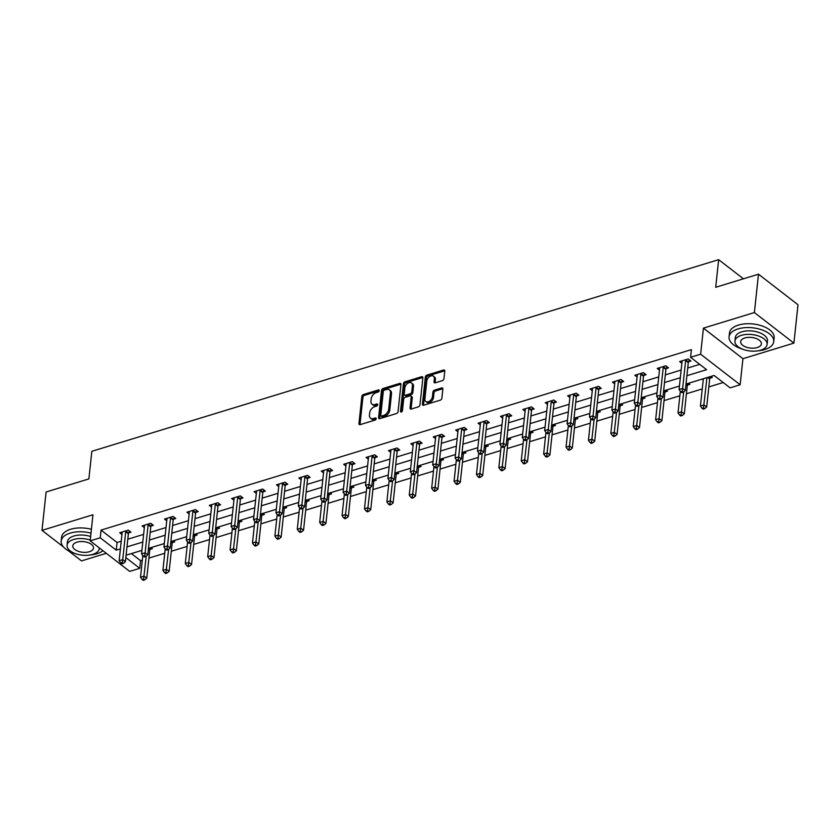 <?xml version="1.0" encoding="UTF-8"?>
<svg xmlns="http://www.w3.org/2000/svg" width="840" height="840" viewBox="0 0 840 840"><rect width="100%" height="100%" fill="white"/><g stroke="black" fill="none" stroke-linecap="round" stroke-linejoin="round"><path stroke-width="1.26" d="M379.26 390.695A1.239 0.819 -52.3 0 0 378.389 389.939L363.416 394.517A1.764 1.166 -52.3 0 0 361.841 396.449L358.953 423.56A1.764 1.166 -52.3 0 0 359.279 424.526A1.764 1.166 -52.3 0 0 360.192 424.631L375.165 420.053A1.239 0.819 -52.3 0 0 375.396 417.953L373.454 418.541A5.649 3.728 -52.3 0 1 370.524 418.183A5.649 3.728 -52.3 0 1 369.464 415.096L369.705 412.839A5.649 3.728 -52.3 0 1 374.724 406.644L376.667 406.056A1.239 0.819 -52.3 0 0 376.887 403.945L374.955 404.534A5.649 3.728 -52.3 0 1 372.015 404.177A5.649 3.728 -52.3 0 1 370.955 401.1L371.196 398.832A5.649 3.728 -52.3 0 1 376.226 392.637L378.168 392.049A1.239 0.819 -52.3 0 0 379.26 390.695M442.397 380.635A1.764 1.166 -52.3 0 0 443.961 378.704L444.78 371.102A1.764 1.166 -52.3 0 0 444.444 370.135A1.764 1.166 -52.3 0 0 443.531 370.02L426.899 375.102A1.764 1.166 -52.3 0 0 425.334 377.044L422.436 404.156A1.764 1.166 -52.3 0 0 422.762 405.111A1.764 1.166 -52.3 0 0 423.685 405.227L440.307 400.144A1.764 1.166 -52.3 0 0 441.882 398.202L442.858 389.014A1.764 1.166 -52.3 0 0 442.533 388.059A1.764 1.166 -52.3 0 0 441.62 387.944L434.501 390.117A1.764 1.166 -52.3 0 0 432.925 392.06L432.443 396.617A4.715 3.119 -52.3 0 1 429.776 400.995A4.715 3.119 -52.3 0 1 425.786 401.499A4.715 3.119 -52.3 0 1 424.904 398.916L426.804 381.066A4.715 3.119 -52.3 0 1 429.471 376.688A4.715 3.119 -52.3 0 1 433.461 376.183A4.715 3.119 -52.3 0 1 434.343 378.767L434.028 381.738A1.764 1.166 -52.3 0 0 434.364 382.704A1.764 1.166 -52.3 0 0 435.278 382.82L442.397 380.635M758.489 274.197L798 304.752L793.905 343.108L754.394 312.554L758.489 274.197L715.701 287.28L718.651 259.665L91.833 451.3L88.883 478.916L46.095 491.999L42 530.355L92.967 514.773L90.184 540.855L100.233 537.779L101.052 530.114L691.404 349.619L690.585 357.294L700.634 354.218L740.145 384.772L730.097 387.849L714.074 375.459L686.018 384.038M754.394 312.554L703.427 328.135L700.634 354.218M400.953 384.5A1.764 1.166 -52.3 0 0 400.617 383.534A1.764 1.166 -52.3 0 0 399.704 383.418L383.072 388.5A1.764 1.166 -52.3 0 0 381.507 390.443L378.609 417.554A1.764 1.166 -52.3 0 0 378.935 418.509A1.764 1.166 -52.3 0 0 379.858 418.625L396.48 413.543A1.764 1.166 -52.3 0 0 398.055 411.6L400.953 384.5M404.985 381.801L421.617 376.719A1.764 1.166 -52.3 0 1 422.531 376.834A1.764 1.166 -52.3 0 1 422.867 377.8L419.969 404.901A1.764 1.166 -52.3 0 1 418.394 406.844L411.285 409.017A1.764 1.166 -52.3 0 1 410.361 408.901A1.764 1.166 -52.3 0 1 410.036 407.946L411.212 396.953A1.764 1.166 -52.3 0 0 410.876 395.987A1.764 1.166 -52.3 0 0 409.962 395.871L405.237 397.32A1.764 1.166 -52.3 0 0 403.673 399.252L402.444 410.697A1.239 0.819 -52.3 0 1 400.47 411.306L403.421 383.744A1.764 1.166 -52.3 0 1 404.985 381.801L406.056 382.631L422.688 377.548L421.617 376.719M42 530.355L63.41 546.903M68.355 550.736L81.511 560.9L106.302 553.319M743.421 278.806L718.651 259.665M101.052 530.114L117.064 542.493L121.233 541.223M127.806 539.217L143.63 534.377M150.203 532.361L166.026 527.531M172.599 525.514L188.422 520.684M194.996 518.668L210.819 513.839M217.392 511.822L233.216 506.982M239.789 504.977L255.612 500.136M262.185 498.131L278.008 493.29M284.582 491.284L300.405 486.444M306.978 484.439L322.802 479.598M329.375 477.582L345.198 472.752M351.771 470.736L367.594 465.906M374.168 463.89L389.991 459.06M396.564 457.044L412.388 452.204M418.961 450.198L434.784 445.358M441.357 443.352L457.181 438.512M463.754 436.506L479.577 431.666M486.15 429.66L501.974 424.82M508.546 422.804L524.37 417.974M530.943 415.957L546.767 411.128M553.34 409.112L569.163 404.281M575.736 402.266L591.559 397.425M598.133 395.419L613.956 390.579M620.529 388.574L636.352 383.733M642.936 381.728L658.749 376.887M665.332 374.881L681.146 370.041M687.729 368.036L699.72 364.361M128.667 532.906L130.988 532.192L128.321 530.124L119.7 532.76L121.947 534.492M151.064 526.05L153.384 525.346L150.717 523.278L142.097 525.913L144.344 527.646M173.46 519.204L175.781 518.5L173.114 516.432L164.493 519.067L166.74 520.8M195.857 512.358L198.177 511.644L195.51 509.586L186.89 512.221L189.137 513.954M218.253 505.512L220.573 504.798L217.907 502.74L209.286 505.376L211.533 507.108M240.65 498.666L242.97 497.952L240.303 495.894L231.683 498.519L233.929 500.262M263.046 491.82L265.366 491.106L262.7 489.048L254.079 491.673L256.326 493.416M285.443 484.974L287.763 484.26L285.096 482.192L276.476 484.827L278.723 486.57M307.839 478.128L310.159 477.414L307.493 475.346L298.872 477.981L301.119 479.714M330.236 471.272L332.556 470.568L329.889 468.5L321.269 471.135L323.516 472.868M352.632 464.425L354.953 463.722L352.286 461.654L343.665 464.289L345.912 466.022M375.029 457.58L377.349 456.876L374.682 454.808L366.062 457.443L368.308 459.175M397.425 450.733L399.745 450.019L397.079 447.962L388.469 450.597L390.705 452.33M419.822 443.888L422.142 443.173L419.475 441.116L410.865 443.741L413.102 445.483M442.218 437.042L444.538 436.328L441.872 434.269L433.262 436.894L435.498 438.638M464.615 430.195L466.935 429.481L464.268 427.413L455.658 430.048L457.894 431.792M487.011 423.35L489.332 422.636L486.665 420.567L478.055 423.203L480.291 424.935M509.407 416.493L511.728 415.79L509.061 413.721L500.451 416.356L502.688 418.089M531.804 409.647L534.125 408.944L531.457 406.875L522.847 409.511L525.084 411.243M554.2 402.801L556.521 402.098L553.854 400.029L545.244 402.665L547.481 404.397M576.597 395.955L578.918 395.241L576.25 393.183L567.641 395.819L569.888 397.551M598.994 389.109L601.314 388.395L598.647 386.337L590.037 388.973L592.284 390.705M621.39 382.263L623.711 381.549L621.044 379.491L612.433 382.116L614.68 383.859M643.787 375.417L646.107 374.703L643.44 372.635L634.83 375.27L637.077 377.013M666.183 368.571L668.504 367.857L665.837 365.788L657.226 368.424L659.474 370.156M688.579 361.715L690.9 361.011L688.233 358.943L679.623 361.578L681.87 363.31M131.418 553.591L140.564 560.658L142.328 560.123M148.911 558.106L164.724 553.276M171.308 551.26L187.121 546.42M193.704 544.415L209.517 539.574M216.101 537.569L231.924 532.728M238.497 530.722L254.321 525.882M260.894 523.877L276.717 519.036M283.29 517.02L299.114 512.19M305.687 510.174L321.51 505.344M328.083 503.328L343.906 498.498M350.48 496.482L366.303 491.642M372.876 489.636L388.7 484.796M395.272 482.79L411.096 477.95M417.669 475.944L433.493 471.104M440.066 469.098L455.889 464.257M462.462 462.242L478.286 457.411M484.858 455.395L500.682 450.566M507.255 448.55L523.079 443.719M529.652 441.704L545.475 436.863M552.048 434.858L567.872 430.017M574.445 428.012L590.268 423.171M596.841 421.166L612.665 416.325M619.238 414.32L635.061 409.479M641.634 407.463L657.457 402.633M664.03 400.617L679.854 395.787M686.427 393.771L702.25 388.941M708.824 386.925L723.219 382.526M150.024 549.413L152.345 548.709L150.948 547.627M172.421 542.567L174.741 541.852L173.345 540.771M194.817 535.721L197.138 535.006L195.741 533.925M217.214 528.875L219.534 528.16L218.138 527.079M239.61 522.029L241.93 521.315L240.534 520.233M262.007 515.183L264.327 514.469L262.93 513.387M284.403 508.337L286.724 507.623L285.327 506.541M306.8 501.48L309.12 500.777L307.724 499.695M329.196 494.634L331.517 493.931L330.12 492.849M351.593 487.788L353.913 487.074L352.517 486.003M373.989 480.942L376.31 480.228L374.913 479.147M396.385 474.096L398.706 473.382L397.31 472.3M418.782 467.25L421.103 466.536L419.706 465.455M441.179 460.404L443.499 459.69L442.103 458.608M463.575 453.558L465.895 452.844L464.499 451.763M485.971 446.702L488.292 445.998L486.896 444.917M508.368 439.856L510.689 439.152L509.292 438.07M530.764 433.01L533.085 432.306L531.688 431.225M553.161 426.163L555.481 425.45L554.085 424.368M575.558 419.318L577.878 418.604L576.481 417.522M597.954 412.471L600.275 411.757L598.878 410.676M620.351 405.626L622.671 404.911L621.275 403.83M642.747 398.78L645.067 398.066L643.671 396.984M665.144 391.923L667.475 391.219L666.067 390.138M687.54 385.077L689.871 384.374L688.464 383.292M709.937 378.231L712.268 377.528L710.861 376.446M703.227 379.827L702.25 379.071M703.427 328.135L742.938 358.691L793.905 343.108M742.938 358.691L740.145 384.772M140.564 560.658L139.745 568.333L129.696 571.4L90.184 540.855M686.9 375.701L706.608 369.684L690.585 357.294M100.233 537.779L116.245 550.169L120.404 548.898M126.987 546.882L142.81 542.052M149.384 540.036L165.207 535.196M171.78 533.19L187.603 528.35M194.177 526.344L210 521.504M216.573 519.498L232.397 514.658M238.97 512.652L254.793 507.812M261.366 505.796L277.19 500.966M283.762 498.95L299.586 494.12M306.159 492.104L321.983 487.274M328.556 485.257L344.379 480.417M350.952 478.411L366.776 473.571M373.349 471.566L389.172 466.725M395.745 464.719L411.569 459.879M418.142 457.874L433.965 453.033M440.538 451.017L456.362 446.187M462.935 444.171L478.758 439.341M485.331 437.325L501.155 432.495M507.728 430.479L523.551 425.639M530.124 423.633L545.948 418.793M552.521 416.787L568.344 411.947M574.917 409.941L590.74 405.101M597.313 403.095L613.137 398.255M619.71 396.239L635.534 391.409M642.106 389.393L657.93 384.562M664.503 382.546L680.327 377.717M125.843 557.582L139.745 568.333M679.434 386.054L663.621 390.883M657.038 392.899L641.225 397.73M634.641 399.745L618.828 404.586M612.245 406.592L596.432 411.432M589.848 413.438L574.025 418.278M567.452 420.284L551.628 425.124M545.055 427.13L529.231 431.97M522.659 433.986L506.835 438.816M500.262 440.832L484.439 445.662M477.866 447.678L462.042 452.508M455.469 454.524L439.645 459.365M433.072 461.37L417.249 466.211M410.676 468.216L394.853 473.056M388.28 475.062L372.456 479.903M365.883 481.908L350.06 486.749M343.487 488.765L327.663 493.594M321.09 495.611L305.267 500.441M298.694 502.457L282.87 507.286M276.297 509.303L260.474 514.133M253.901 516.149L238.077 520.989M231.504 522.995L215.68 527.835M209.108 529.841L193.284 534.681M186.711 536.687L170.888 541.527M164.315 543.533L148.491 548.373M141.918 550.389L126.095 555.219M117.064 542.493L116.245 550.169M372.015 404.177L373.086 405.006A5.649 3.728 -52.3 0 0 376.026 405.363L374.955 404.534M377.738 404.838L376.026 405.363M370.524 418.183L371.584 419.013A5.649 3.728 -52.3 0 0 374.524 419.37L373.454 418.541M376.247 418.845L374.524 419.37M379.239 390.831L364.487 395.336A1.764 1.166 -52.3 0 0 362.911 397.278L360.014 424.389A1.764 1.166 -52.3 0 0 360.014 424.683M400.953 384.206A1.764 1.166 -52.3 0 0 400.774 384.248L384.143 389.33A1.764 1.166 -52.3 0 0 382.568 391.272L379.68 418.373A1.764 1.166 -52.3 0 0 379.669 418.667M384.394 390.138A1.239 0.819 -52.3 0 0 383.303 391.493L380.762 415.286A1.239 0.819 -52.3 0 0 381.633 416.042L383.67 415.422A5.649 3.728 -52.3 0 0 388.7 409.217L390.432 392.952A5.649 3.728 -52.3 0 0 389.382 389.865A5.649 3.728 -52.3 0 0 386.442 389.519L384.394 390.138M380.993 415.968L382.053 416.787A1.239 0.819 -52.3 0 0 382.694 416.871L381.633 416.042M389.382 389.865L390.443 390.695A5.649 3.728 -52.3 0 1 391.503 393.781L389.77 410.046A5.649 3.728 -52.3 0 1 384.741 416.241L382.694 416.871M410.876 395.987L411.947 396.806A1.764 1.166 -52.3 0 1 412.272 397.772L411.096 408.765A1.764 1.166 -52.3 0 0 411.096 409.059M401.562 411.968L404.481 384.562L403.421 383.744M412.43 385.539A4.715 3.119 -52.3 0 0 411.548 382.956A4.715 3.119 -52.3 0 0 407.547 383.46A4.715 3.119 -52.3 0 0 404.891 387.849L404.219 394.128A1.764 1.166 -52.3 0 0 404.544 395.094A1.764 1.166 -52.3 0 0 405.468 395.209L410.183 393.76A1.764 1.166 -52.3 0 0 411.757 391.829L412.43 385.539L413.49 386.369A4.715 3.119 -52.3 0 0 412.608 383.786L411.548 382.956M404.544 395.094L405.615 395.923A1.764 1.166 -52.3 0 0 406.529 396.029L405.468 395.209M413.49 386.369L412.818 392.658A1.764 1.166 -52.3 0 1 411.254 394.59L406.529 396.029M406.056 382.631A1.764 1.166 -52.3 0 0 404.481 384.562M433.461 376.183L434.532 377.013A4.715 3.119 -52.3 0 1 435.414 379.596L435.099 382.568A1.764 1.166 -52.3 0 0 435.099 382.862M425.786 401.499L426.856 402.318A4.715 3.119 -52.3 0 0 430.846 401.825A4.715 3.119 -52.3 0 0 433.514 397.435L432.443 396.617M442.869 388.721A1.764 1.166 -52.3 0 0 442.68 388.773L435.561 390.947A1.764 1.166 -52.3 0 0 433.997 392.879L433.514 397.435M444.78 370.808A1.764 1.166 -52.3 0 0 444.602 370.85L427.969 375.931A1.764 1.166 -52.3 0 0 426.394 377.864L423.497 404.975A1.764 1.166 -52.3 0 0 423.497 405.269M142.81 555.607L140.501 577.227L144.091 576.135L146.759 578.193L149.751 550.274A1.796 1.186 127.7 0 1 149.909 549.665L150.77 547.68M143.609 579.075L142.17 579.516L143.241 580.335L144.669 579.904L143.609 579.075L146.234 556.111M142.17 579.516L140.501 577.227M146.759 578.193L144.669 579.904M125.99 530.838L125.885 531.09A1.796 1.186 -52.3 0 0 125.717 531.688L122.735 559.619L119.144 560.711L122.126 532.791A1.796 1.186 -52.3 0 0 122.084 532.245L122.031 532.045M129.476 531.027L128.552 533.148A1.796 1.186 -52.3 0 0 128.394 533.757L125.402 561.676L122.735 559.619L122.241 562.558L120.813 563L121.873 563.829L123.312 563.388L122.241 562.558M123.312 563.388L125.402 561.676M119.144 560.711L120.813 563M91.004 533.127A22.46 11.508 -173.9 0 0 70.171 533.106A22.46 11.508 -173.9 0 0 61.184 541.044A22.46 11.508 -173.9 0 0 74.456 553.276M90.29 554.977A22.46 11.508 -173.9 0 0 96.862 553.749A22.46 11.508 -173.9 0 0 102.921 550.704M91.413 529.294A22.46 11.508 -173.9 0 0 70.581 529.274A22.46 11.508 -173.9 0 0 61.593 537.201L61.184 541.044M90.269 540.057A16.17 8.284 -173.9 0 0 73.532 539.522A16.17 8.284 -173.9 0 0 67.064 545.234L67.442 541.706A16.17 8.284 6.1 0 1 73.91 535.994A16.17 8.284 6.1 0 1 90.647 536.529M67.064 545.234A16.17 8.284 -173.9 0 0 75.516 553.686A16.17 8.284 -173.9 0 0 92.746 554.389A16.17 8.284 -173.9 0 0 99.225 548.678A16.17 8.284 -173.9 0 0 99.225 547.848M89.334 551.744A10.427 5.345 -173.9 0 0 93.502 548.069A10.427 5.345 -173.9 0 0 88.053 542.619A10.427 5.345 -173.9 0 0 76.944 542.168A10.427 5.345 -173.9 0 0 72.776 545.853A10.427 5.345 -173.9 0 0 78.225 551.292A10.427 5.345 -173.9 0 0 89.334 551.744M758.174 350.784A22.46 11.508 -173.9 0 0 764.747 349.556A22.46 11.508 -173.9 0 0 773.735 341.628A22.46 11.508 -173.9 0 0 761.985 329.889A22.46 11.508 -173.9 0 0 738.056 328.913A22.46 11.508 -173.9 0 0 729.068 336.851A22.46 11.508 -173.9 0 0 742.34 349.094M773.735 341.628L774.144 337.785A22.46 11.508 -173.9 0 0 762.395 326.056A22.46 11.508 -173.9 0 0 738.465 325.08A22.46 11.508 -173.9 0 0 729.477 333.018L729.068 336.851M734.948 341.05L735.315 337.522A16.17 8.284 6.1 0 1 741.794 331.81A16.17 8.284 6.1 0 1 759.024 332.504A16.17 8.284 6.1 0 1 767.476 340.956L767.099 344.484A16.17 8.284 -173.9 0 0 758.646 336.031A16.17 8.284 -173.9 0 0 741.416 335.339A16.17 8.284 -173.9 0 0 734.948 341.05A16.17 8.284 -173.9 0 0 743.4 349.493A16.17 8.284 -173.9 0 0 760.63 350.196A16.17 8.284 -173.9 0 0 767.099 344.484M757.218 347.56A10.427 5.345 -173.9 0 0 761.387 343.875A10.427 5.345 -173.9 0 0 755.937 338.425A10.427 5.345 -173.9 0 0 744.828 337.974A10.427 5.345 -173.9 0 0 740.659 341.659A10.427 5.345 -173.9 0 0 746.109 347.109A10.427 5.345 -173.9 0 0 757.218 347.56M165.207 548.762L162.897 570.381L166.488 569.279L169.155 571.347L172.148 543.428A1.796 1.186 127.7 0 1 172.305 542.819L173.166 540.834M166.005 572.229L164.566 572.67L165.638 573.489L167.066 573.048L166.005 572.229L168.63 549.266M164.566 572.67L162.897 570.381M169.155 571.347L167.066 573.048M187.603 541.916L185.293 563.535L188.885 562.433L191.552 564.501L194.544 536.571A1.796 1.186 127.7 0 1 194.702 535.972L195.573 533.978M188.402 565.383L186.963 565.813L188.034 566.643L189.462 566.202L188.402 565.383L191.027 542.42M186.963 565.813L185.293 563.535M191.552 564.501L189.462 566.202M148.386 523.992L148.281 524.244A1.796 1.186 -52.3 0 0 148.113 524.843L145.131 552.773L141.54 553.865L144.522 525.945A1.796 1.186 -52.3 0 0 144.48 525.399L144.428 525.2M151.872 524.181L150.948 526.302A1.796 1.186 -52.3 0 0 150.791 526.911L147.798 554.831L145.131 552.773L144.638 555.712L143.209 556.154L144.27 556.973L145.709 556.542L144.638 555.712M145.709 556.542L147.798 554.831M141.54 553.865L143.209 556.154M170.783 517.146L170.678 517.398A1.796 1.186 -52.3 0 0 170.51 517.996L167.528 545.926L163.936 547.019L166.918 519.099A1.796 1.186 -52.3 0 0 166.877 518.553L166.824 518.354M174.269 517.325L173.345 519.456A1.796 1.186 -52.3 0 0 173.187 520.065L170.195 547.985L167.528 545.926L167.034 548.867L165.606 549.308L166.666 550.126L168.105 549.696L167.034 548.867M168.105 549.696L170.195 547.985M163.936 547.019L165.606 549.308M210 535.069L207.69 556.689L211.281 555.587L213.948 557.655L216.941 529.725A1.796 1.186 127.7 0 1 217.098 529.127L217.97 527.131M210.798 558.537L209.359 558.968L210.43 559.797L211.859 559.356L210.798 558.537L213.423 535.573M209.359 558.968L207.69 556.689M213.948 557.655L211.859 559.356M232.397 528.224L230.087 549.843L233.678 548.74L236.345 550.809L239.337 522.879A1.796 1.186 127.7 0 1 239.495 522.281L240.366 520.285M233.195 551.68L231.756 552.122L232.827 552.951L234.255 552.51L233.195 551.68L235.82 528.728M231.756 552.122L230.087 549.843M236.345 550.809L234.255 552.51M254.793 521.378L252.483 542.986L256.074 541.895L258.741 543.963L261.734 516.033A1.796 1.186 127.7 0 1 261.891 515.434L262.762 513.44M255.591 544.835L254.153 545.275L255.224 546.105L256.651 545.664L255.591 544.835L258.216 521.881M254.153 545.275L252.483 542.986M258.741 543.963L256.651 545.664M193.179 510.3L193.074 510.542A1.796 1.186 -52.3 0 0 192.906 511.151L189.924 539.07L186.333 540.173L189.315 512.253A1.796 1.186 -52.3 0 0 189.273 511.707L189.221 511.507M196.665 510.479L195.741 512.61A1.796 1.186 -52.3 0 0 195.584 513.219L192.591 541.139L189.924 539.07L189.441 542.021L188.003 542.462L189.063 543.28L190.502 542.84L189.441 542.021M190.502 542.84L192.591 541.139M186.333 540.173L188.003 542.462M215.576 503.444L215.471 503.695A1.796 1.186 -52.3 0 0 215.303 504.305L212.321 532.224L208.73 533.327L211.722 505.397A1.796 1.186 -52.3 0 0 211.669 504.861L211.617 504.661M219.061 503.632L218.138 505.764A1.796 1.186 -52.3 0 0 217.98 506.363L214.988 534.293L212.321 532.224L211.838 535.174L210.399 535.605L211.47 536.434L212.898 535.994L211.838 535.174M212.898 535.994L214.988 534.293M208.73 533.327L210.399 535.605M237.972 496.598L237.867 496.85A1.796 1.186 -52.3 0 0 237.699 497.459L234.717 525.378L231.126 526.481L234.119 498.55A1.796 1.186 -52.3 0 0 234.066 498.015L234.014 497.816M241.458 496.786L240.534 498.918A1.796 1.186 -52.3 0 0 240.377 499.517L237.384 527.447L234.717 525.378L234.234 528.329L232.796 528.759L233.867 529.589L235.295 529.148L234.234 528.329M235.295 529.148L237.384 527.447M231.126 526.481L232.796 528.759M277.19 514.531L274.88 536.141L278.471 535.048L281.148 537.106L284.13 509.187A1.796 1.186 127.7 0 1 284.288 508.578L285.159 506.594M277.988 537.989L276.549 538.429L277.62 539.259L279.048 538.818L277.988 537.989L280.613 515.025M276.549 538.429L274.88 536.141M281.148 537.106L279.048 538.818M260.368 489.752L260.264 490.004A1.796 1.186 -52.3 0 0 260.096 490.613L257.113 518.532L253.523 519.635L256.515 491.705A1.796 1.186 -52.3 0 0 256.463 491.169L256.41 490.969M263.855 489.941L262.93 492.072A1.796 1.186 -52.3 0 0 262.773 492.671L259.781 520.601L257.113 518.532L256.63 521.472L255.192 521.913L256.263 522.743L257.691 522.302L256.63 521.472M257.691 522.302L259.781 520.601M253.523 519.635L255.192 521.913M299.586 507.685L297.276 529.294L300.867 528.202L303.544 530.26L306.526 502.341A1.796 1.186 127.7 0 1 306.684 501.732L307.556 499.748M300.384 531.143L298.945 531.583L300.017 532.403L301.445 531.972L300.384 531.143L303.009 508.179M298.945 531.583L297.276 529.294M303.544 530.26L301.445 531.972M282.765 482.906L282.66 483.157A1.796 1.186 -52.3 0 0 282.492 483.767L279.51 511.686L275.919 512.788L278.911 484.858A1.796 1.186 -52.3 0 0 278.869 484.323L278.806 484.124M286.251 483.094L285.327 485.226A1.796 1.186 -52.3 0 0 285.169 485.825L282.177 513.755L279.51 511.686L279.027 514.626L277.589 515.067L278.659 515.897L280.088 515.456L279.027 514.626M280.088 515.456L282.177 513.755M275.919 512.788L277.589 515.067M321.983 500.829L319.673 522.448L323.264 521.356L325.941 523.414L328.923 495.495A1.796 1.186 127.7 0 1 329.081 494.886L329.952 492.902M322.781 524.297L321.342 524.738L322.413 525.557L323.841 525.126L322.781 524.297L325.406 501.333M321.342 524.738L319.673 522.448M325.941 523.414L323.841 525.126M305.161 476.06L305.056 476.312A1.796 1.186 -52.3 0 0 304.889 476.91L301.906 504.84L298.316 505.932L301.308 478.013A1.796 1.186 -52.3 0 0 301.266 477.467L301.203 477.267M308.647 476.249L307.724 478.37A1.796 1.186 -52.3 0 0 307.566 478.979L304.574 506.898L301.906 504.84L301.423 507.78L299.985 508.221L301.056 509.05L302.484 508.61L301.423 507.78M302.484 508.61L304.574 506.898M298.316 505.932L299.985 508.221M344.379 493.983L342.069 515.603L345.66 514.5L348.338 516.569L351.32 488.649A1.796 1.186 127.7 0 1 351.488 488.04L352.349 486.056M345.177 517.451L343.739 517.892L344.81 518.711L346.238 518.269L345.177 517.451L347.802 494.487M343.739 517.892L342.069 515.603M348.338 516.569L346.238 518.269M327.569 469.214L327.453 469.466A1.796 1.186 -52.3 0 0 327.285 470.064L324.303 497.994L320.712 499.086L323.705 471.167A1.796 1.186 -52.3 0 0 323.663 470.62L323.6 470.421M331.044 469.403L330.12 471.524A1.796 1.186 -52.3 0 0 329.963 472.132L326.97 500.052L324.303 497.994L323.82 500.934L322.381 501.375L323.453 502.194L324.881 501.764L323.82 500.934M324.881 501.764L326.97 500.052M320.712 499.086L322.381 501.375M366.786 487.137L364.476 508.757L368.056 507.654L370.734 509.723L373.716 481.793A1.796 1.186 127.7 0 1 373.884 481.194L374.745 479.199M367.574 510.605L366.135 511.035L367.206 511.865L368.634 511.423L367.574 510.605L370.199 487.641M366.135 511.035L364.476 508.757M370.734 509.723L368.634 511.423M349.965 462.368L349.85 462.62A1.796 1.186 -52.3 0 0 349.681 463.218L346.7 491.148L343.108 492.24L346.101 464.32A1.796 1.186 -52.3 0 0 346.059 463.774L345.996 463.575M353.441 462.546L352.517 464.678A1.796 1.186 -52.3 0 0 352.359 465.286L349.377 493.206L346.7 491.148L346.217 494.088L344.778 494.529L345.849 495.348L347.277 494.918L346.217 494.088M347.277 494.918L349.377 493.206M343.108 492.24L344.778 494.529M389.183 480.291L386.873 501.911L390.453 500.808L393.131 502.877L396.113 474.947A1.796 1.186 127.7 0 1 396.281 474.348L397.142 472.353M389.97 503.759L388.531 504.189L389.603 505.019L391.031 504.578L389.97 503.759L392.595 480.795M388.531 504.189L386.873 501.911M393.131 502.877L391.031 504.578M372.362 455.522L372.246 455.763A1.796 1.186 -52.3 0 0 372.078 456.372L369.096 484.302L365.505 485.394L368.498 457.475A1.796 1.186 -52.3 0 0 368.456 456.929L368.393 456.729M375.837 455.7L374.913 457.832A1.796 1.186 -52.3 0 0 374.756 458.441L371.774 486.36L369.096 484.302L368.613 487.242L367.175 487.683L368.245 488.502L369.673 488.061L368.613 487.242M369.673 488.061L371.774 486.36M365.505 485.394L367.175 487.683M411.579 473.445L409.269 495.065L412.85 493.962L415.527 496.031L418.509 468.101A1.796 1.186 127.7 0 1 418.677 467.502L419.538 465.507M412.367 496.902L410.928 497.343L411.999 498.173L413.438 497.731L412.367 496.902L414.992 473.949M410.928 497.343L409.269 495.065M415.527 496.031L413.438 497.731M394.758 448.665L394.643 448.917A1.796 1.186 -52.3 0 0 394.485 449.526L391.493 477.445L387.901 478.548L390.894 450.618A1.796 1.186 -52.3 0 0 390.852 450.082L390.789 449.883M398.233 448.854L397.31 450.986A1.796 1.186 -52.3 0 0 397.152 451.594L394.17 479.514L391.493 477.445L391.01 480.396L389.571 480.827L390.642 481.656L392.07 481.215L391.01 480.396M392.07 481.215L394.17 479.514M387.901 478.548L389.571 480.827M433.976 466.599L431.666 488.219L435.246 487.116L437.923 489.185L440.906 461.255A1.796 1.186 127.7 0 1 441.074 460.656L441.935 458.661M434.763 490.056L433.325 490.497L434.395 491.327L435.834 490.886L434.763 490.056L437.388 467.103M433.325 490.497L431.666 488.219M437.923 489.185L435.834 490.886M417.155 441.819L417.039 442.071A1.796 1.186 -52.3 0 0 416.882 442.68L413.889 470.6L410.298 471.702L413.291 443.772A1.796 1.186 -52.3 0 0 413.249 443.237L413.185 443.037M420.63 442.008L419.717 444.14A1.796 1.186 -52.3 0 0 419.548 444.738L416.567 472.668L413.889 470.6L413.406 473.55L411.968 473.981L413.038 474.81L414.467 474.369L413.406 473.55M414.467 474.369L416.567 472.668M410.298 471.702L411.968 473.981M456.372 459.753L454.062 481.362L457.643 480.27L460.32 482.328L463.302 454.409A1.796 1.186 127.7 0 1 463.47 453.8L464.331 451.815M457.159 483.21L455.721 483.651L456.792 484.481L458.231 484.04L457.159 483.21L459.784 460.247M455.721 483.651L454.062 481.362M460.32 482.328L458.231 484.04M439.551 434.973L439.435 435.225A1.796 1.186 -52.3 0 0 439.278 435.834L436.286 463.754L432.705 464.856L435.687 436.926A1.796 1.186 -52.3 0 0 435.645 436.391L435.582 436.191M443.026 435.162L442.113 437.294A1.796 1.186 -52.3 0 0 441.945 437.892L438.963 465.822L436.286 463.754L435.803 466.694L434.364 467.135L435.435 467.964L436.863 467.523L435.803 466.694M436.863 467.523L438.963 465.822M432.705 464.856L434.364 467.135M478.769 452.907L476.459 474.516L480.039 473.424L482.717 475.482L485.699 447.562A1.796 1.186 127.7 0 1 485.867 446.954L486.728 444.969M479.556 476.364L478.118 476.805L479.189 477.624L480.627 477.194L479.556 476.364L482.181 453.401M478.118 476.805L476.459 474.516M482.717 475.482L480.627 477.194M461.947 428.127L461.832 428.379A1.796 1.186 -52.3 0 0 461.675 428.988L458.682 456.907L455.102 458.01L458.084 430.08A1.796 1.186 -52.3 0 0 458.042 429.544L457.979 429.345M465.423 428.316L464.51 430.447A1.796 1.186 -52.3 0 0 464.342 431.046L461.36 458.976L458.682 456.907L458.199 459.848L456.761 460.288L457.832 461.118L459.27 460.677L458.199 459.848M459.27 460.677L461.36 458.976M455.102 458.01L456.761 460.288M501.165 446.05L498.855 467.67L502.435 466.578L505.113 468.636L508.095 440.717A1.796 1.186 127.7 0 1 508.263 440.108L509.124 438.123M501.953 469.518L500.514 469.959L501.585 470.778L503.024 470.348L501.953 469.518L504.578 446.555M500.514 469.959L498.855 467.67M505.113 468.636L503.024 470.348M484.344 421.281L484.229 421.533A1.796 1.186 -52.3 0 0 484.071 422.132L481.079 450.062L477.498 451.154L480.48 423.234A1.796 1.186 -52.3 0 0 480.438 422.688L480.375 422.489M487.82 421.47L486.906 423.591A1.796 1.186 -52.3 0 0 486.738 424.2L483.756 452.12L481.079 450.062L480.596 453.002L479.157 453.443L480.228 454.272L481.667 453.831L480.596 453.002M481.667 453.831L483.756 452.12M477.498 451.154L479.157 453.443M523.562 439.205L521.252 460.824L524.843 459.732L527.51 461.79L530.492 433.87A1.796 1.186 127.7 0 1 530.659 433.262L531.52 431.277M524.349 462.672L522.91 463.113L523.981 463.932L525.42 463.491L524.349 462.672L526.974 439.709M522.91 463.113L521.252 460.824M527.51 461.79L525.42 463.491M506.741 414.435L506.625 414.687A1.796 1.186 -52.3 0 0 506.468 415.286L503.475 443.216L499.894 444.308L502.877 416.388A1.796 1.186 -52.3 0 0 502.834 415.842L502.772 415.643M510.216 414.624L509.303 416.745A1.796 1.186 -52.3 0 0 509.135 417.354L506.153 445.274L503.475 443.216L502.992 446.156L501.554 446.596L502.625 447.426L504.063 446.985L502.992 446.156M504.063 446.985L506.153 445.274M499.894 444.308L501.554 446.596M545.958 432.358L543.648 453.978L547.239 452.876L549.906 454.944L552.888 427.024A1.796 1.186 127.7 0 1 553.056 426.416L553.917 424.421M546.746 455.826L545.307 456.257L546.378 457.086L547.817 456.645L546.746 455.826L549.371 432.863M545.307 456.257L543.648 453.978M549.906 454.944L547.817 456.645M529.137 407.589L529.022 407.841A1.796 1.186 -52.3 0 0 528.864 408.44L525.871 436.37L522.291 437.462L525.273 409.542A1.796 1.186 -52.3 0 0 525.231 408.996L525.168 408.796M532.623 407.768L531.699 409.899A1.796 1.186 -52.3 0 0 531.531 410.508L528.549 438.428L525.871 436.37L525.389 439.31L523.95 439.751L525.021 440.57L526.46 440.139L525.389 439.31M526.46 440.139L528.549 438.428M522.291 437.462L523.95 439.751M568.355 425.513L566.045 447.132L569.635 446.03L572.303 448.098L575.284 420.168A1.796 1.186 127.7 0 1 575.452 419.57L576.313 417.575M569.142 448.98L567.703 449.411L568.775 450.24L570.213 449.799L569.142 448.98L571.767 426.017M567.703 449.411L566.045 447.132M572.303 448.098L570.213 449.799M551.534 400.743L551.418 400.995A1.796 1.186 -52.3 0 0 551.26 401.594L548.268 429.524L544.688 430.616L547.67 402.696A1.796 1.186 -52.3 0 0 547.627 402.15L547.565 401.951M555.02 400.921L554.096 403.053A1.796 1.186 -52.3 0 0 553.928 403.662L550.946 431.582L548.268 429.524L547.785 432.464L546.347 432.905L547.418 433.724L548.856 433.282L547.785 432.464M548.856 433.282L550.946 431.582M544.688 430.616L546.347 432.905M590.751 418.667L588.441 440.286L592.032 439.183L594.699 441.252L597.681 413.322A1.796 1.186 127.7 0 1 597.849 412.724L598.71 410.729M591.538 442.124L590.1 442.565L591.171 443.394L592.61 442.953L591.538 442.124L594.163 419.171M590.1 442.565L588.441 440.286M594.699 441.252L592.61 442.953M573.93 393.887L573.815 394.139A1.796 1.186 -52.3 0 0 573.657 394.748L570.665 422.667L567.084 423.769L570.066 395.84A1.796 1.186 -52.3 0 0 570.024 395.304L569.961 395.105M577.416 394.076L576.492 396.207A1.796 1.186 -52.3 0 0 576.324 396.816L573.342 424.736L570.665 422.667L570.182 425.618L568.743 426.058L569.814 426.878L571.252 426.437L570.182 425.618M571.252 426.437L573.342 424.736M567.084 423.769L568.743 426.058M613.148 411.82L610.837 433.44L614.428 432.338L617.096 434.406L620.077 406.476A1.796 1.186 127.7 0 1 620.246 405.878L621.106 403.882M613.935 435.278L612.497 435.719L613.567 436.548L615.006 436.107L613.935 435.278L616.56 412.325M612.497 435.719L610.837 433.44M617.096 434.406L615.006 436.107M596.327 387.041L596.211 387.293A1.796 1.186 -52.3 0 0 596.053 387.901L593.072 415.821L589.481 416.923L592.462 388.994A1.796 1.186 -52.3 0 0 592.421 388.458L592.357 388.258M599.812 387.23L598.889 389.361A1.796 1.186 -52.3 0 0 598.721 389.959L595.739 417.89L593.072 415.821L592.578 418.772L591.139 419.202L592.211 420.031L593.649 419.591L592.578 418.772M593.649 419.591L595.739 417.89M589.481 416.923L591.139 419.202M635.544 404.975L633.234 426.584L636.825 425.492L639.492 427.55L642.474 399.63A1.796 1.186 127.7 0 1 642.642 399.021L643.503 397.036M636.332 428.431L634.893 428.873L635.964 429.702L637.403 429.261L636.332 428.431L638.957 405.468M634.893 428.873L633.234 426.584M639.492 427.55L637.403 429.261M618.723 380.195L618.607 380.447A1.796 1.186 -52.3 0 0 618.45 381.056L615.468 408.975L611.877 410.078L614.859 382.147A1.796 1.186 -52.3 0 0 614.817 381.612L614.754 381.413M622.209 380.383L621.285 382.515A1.796 1.186 -52.3 0 0 621.117 383.114L618.135 411.044L615.468 408.975L614.975 411.915L613.536 412.356L614.607 413.185L616.046 412.745L614.975 411.915M616.046 412.745L618.135 411.044M611.877 410.078L613.536 412.356M657.941 398.129L655.63 419.738L659.222 418.645L661.889 420.704L664.871 392.784A1.796 1.186 127.7 0 1 665.038 392.175L665.9 390.191M658.728 421.586L657.29 422.026L658.361 422.856L659.799 422.415L658.728 421.586L661.353 398.622M657.29 422.026L655.63 419.738M661.889 420.704L659.799 422.415M641.12 373.349L641.004 373.601A1.796 1.186 -52.3 0 0 640.847 374.209L637.865 402.129L634.274 403.231L637.255 375.302A1.796 1.186 -52.3 0 0 637.214 374.766L637.15 374.567M644.606 373.538L643.682 375.669A1.796 1.186 -52.3 0 0 643.514 376.268L640.532 404.197L637.865 402.129L637.371 405.069L635.933 405.51L637.004 406.34L638.442 405.899L637.371 405.069M638.442 405.899L640.532 404.197M634.274 403.231L635.933 405.51M680.337 391.272L678.027 412.892L681.618 411.8L684.285 413.858L687.267 385.938A1.796 1.186 127.7 0 1 687.435 385.329L688.296 383.344M681.125 414.74L679.686 415.181L680.757 416L682.196 415.569L681.125 414.74L683.75 391.776M679.686 415.181L678.027 412.892M684.285 413.858L682.196 415.569M663.516 366.503L663.411 366.755A1.796 1.186 -52.3 0 0 663.243 367.353L660.261 395.283L656.67 396.375L659.652 368.456A1.796 1.186 -52.3 0 0 659.61 367.909L659.547 367.71M667.002 366.692L666.078 368.812A1.796 1.186 -52.3 0 0 665.91 369.421L662.928 397.352L660.261 395.283L659.768 398.223L658.329 398.664L659.4 399.494L660.839 399.053L659.768 398.223M660.839 399.053L662.928 397.352M656.67 396.375L658.329 398.664M703.343 378.745L700.424 406.046L704.014 404.954L706.682 407.012L709.663 379.092A1.796 1.186 127.7 0 1 709.832 378.483L710.693 376.499M703.521 407.894L702.082 408.334L703.154 409.154L704.592 408.713L703.521 407.894L706.933 377.643M702.082 408.334L700.424 406.046M706.682 407.012L704.592 408.713M685.913 359.656L685.808 359.909A1.796 1.186 -52.3 0 0 685.639 360.507L682.658 388.437L679.067 389.529L682.049 361.61A1.796 1.186 -52.3 0 0 682.006 361.064L681.944 360.864M689.399 359.846L688.475 361.967A1.796 1.186 -52.3 0 0 688.307 362.576L685.325 390.495L682.658 388.437L682.164 391.377L680.726 391.818L681.797 392.647L683.235 392.207L682.164 391.377M683.235 392.207L685.325 390.495M679.067 389.529L680.726 391.818M379.27 390.621L378.389 389.939M376.278 418.625L375.396 417.953M377.769 404.628L376.887 403.945M360.014 424.389L358.953 423.56M362.911 397.278L361.841 396.449M364.487 395.336L363.416 394.517M379.68 418.373L378.609 417.554M382.568 391.272L381.507 390.443M384.143 389.33L383.072 388.5M400.774 384.248L399.704 383.418M384.741 416.241L383.67 415.422M389.77 410.046L388.7 409.217M391.503 393.781L390.432 392.952M411.096 408.765L410.036 407.946M412.272 397.772L411.212 396.953M401.415 412.031L400.47 411.306M411.254 394.59L410.183 393.76M412.818 392.658L411.757 391.829M435.099 382.568L434.028 381.738M435.414 379.596L434.343 378.767M433.997 392.879L432.925 392.06M435.561 390.947L434.501 390.117M442.68 388.773L441.62 387.944M423.497 404.975L422.436 404.156M426.394 377.864L425.334 377.044M427.969 375.931L426.899 375.102M444.602 370.85L443.531 370.02M149.751 550.274L148.397 549.234M149.909 549.665L148.47 548.551M125.885 531.09L128.552 533.148M125.717 531.688L128.394 533.757M172.148 543.428L170.793 542.377M172.305 542.819L170.867 541.706M194.544 536.571L193.19 535.531M194.702 535.972L193.263 534.86M148.281 524.244L150.948 526.302M148.113 524.843L150.791 526.911M170.678 517.398L173.345 519.456M170.51 517.996L173.187 520.065M216.941 529.725L215.586 528.686M217.098 529.127L215.66 528.014M239.337 522.879L237.983 521.84M239.495 522.281L238.056 521.168M261.734 516.033L260.379 514.994M261.891 515.434L260.453 514.322M193.074 510.542L195.741 512.61M192.906 511.151L195.584 513.219M215.471 503.695L218.138 505.764M215.303 504.305L217.98 506.363M237.867 496.85L240.534 498.918M237.699 497.459L240.377 499.517M284.13 509.187L282.776 508.148M284.288 508.578L282.849 507.465M260.264 490.004L262.93 492.072M260.096 490.613L262.773 492.671M306.526 502.341L305.183 501.302M306.684 501.732L305.245 500.619M282.66 483.157L285.327 485.226M282.492 483.767L285.169 485.825M328.923 495.495L327.579 494.456M329.081 494.886L327.642 493.773M305.056 476.312L307.724 478.37M304.889 476.91L307.566 478.979M351.32 488.649L349.976 487.599M351.488 488.04L350.038 486.927M327.453 469.466L330.12 471.524M327.285 470.064L329.963 472.132M373.716 481.793L372.372 480.753M373.884 481.194L372.435 480.081M349.85 462.62L352.517 464.678M349.681 463.218L352.359 465.286M396.113 474.947L394.769 473.907M396.281 474.348L394.832 473.235M372.246 455.763L374.913 457.832M372.078 456.372L374.756 458.441M418.509 468.101L417.165 467.061M418.677 467.502L417.239 466.389M394.643 448.917L397.31 450.986M394.485 449.526L397.152 451.594M440.906 461.255L439.562 460.215M441.074 460.656L439.635 459.543M417.039 442.071L419.717 444.14M416.882 442.68L419.548 444.738M463.302 454.409L461.958 453.369M463.47 453.8L462.031 452.687M439.435 435.225L442.113 437.294M439.278 435.834L441.945 437.892M485.699 447.562L484.355 446.523M485.867 446.954L484.428 445.841M461.832 428.379L464.51 430.447M461.675 428.988L464.342 431.046M508.095 440.717L506.751 439.677M508.263 440.108L506.825 438.995M484.229 421.533L486.906 423.591M484.071 422.132L486.738 424.2M530.492 433.87L529.148 432.82M530.659 433.262L529.221 432.149M506.625 414.687L509.303 416.745M506.468 415.286L509.135 417.354M552.888 427.024L551.544 425.975M553.056 426.416L551.618 425.303M529.022 407.841L531.699 409.899M528.864 408.44L531.531 410.508M575.284 420.168L573.941 419.129M575.452 419.57L574.014 418.457M551.418 400.995L554.096 403.053M551.26 401.594L553.928 403.662M597.681 413.322L596.337 412.282M597.849 412.724L596.411 411.611M573.815 394.139L576.492 396.207M573.657 394.748L576.324 396.816M620.077 406.476L618.734 405.437M620.246 405.878L618.807 404.765M596.211 387.293L598.889 389.361M596.053 387.901L598.721 389.959M642.474 399.63L641.13 398.591M642.642 399.021L641.203 397.908M618.607 380.447L621.285 382.515M618.45 381.056L621.117 383.114M664.871 392.784L663.526 391.745M665.038 392.175L663.6 391.062M641.004 373.601L643.682 375.669M640.847 374.209L643.514 376.268M687.267 385.938L685.923 384.899M687.435 385.329L685.997 384.216M663.411 366.755L666.078 368.812M663.243 367.353L665.91 369.421M709.663 379.092L707.553 377.454M709.832 378.483L708.236 377.244M685.808 359.909L688.475 361.967M685.639 360.507L688.307 362.576M99.298 547.911L99.225 548.678"/></g></svg>

